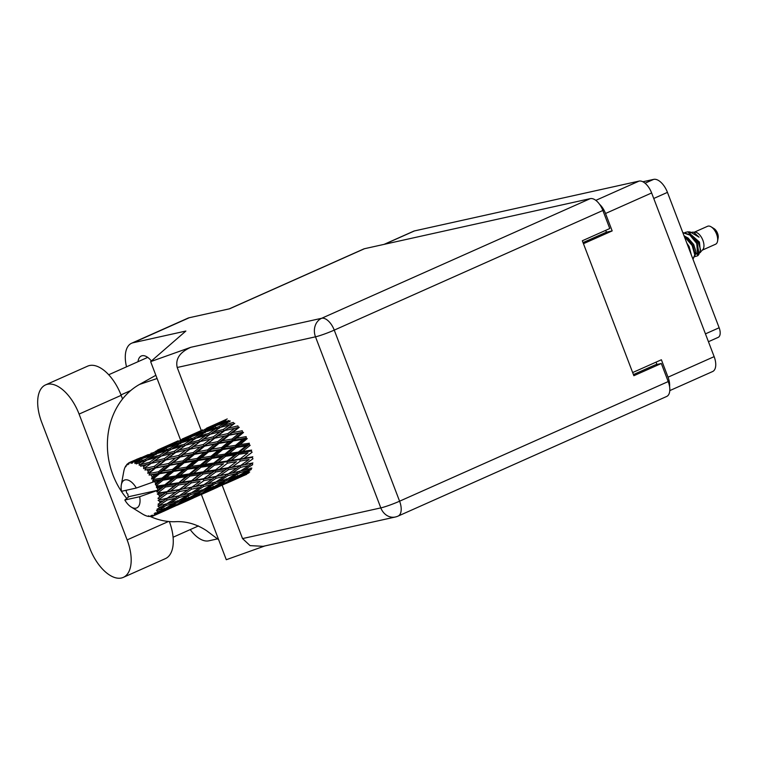 <?xml version="1.0" encoding="UTF-8"?>
<svg xmlns="http://www.w3.org/2000/svg" width="757" height="757" viewBox="0 0 757 757"><rect width="100%" height="100%" fill="white"/><g stroke="black" fill="none" stroke-linecap="round" stroke-linejoin="round"><path stroke-width="1.14" d="M642.873 181.765L653.66 179.381A15.906 8.213 66 0 1 667.447 192.373L719.15 327.762A9.358 4.835 66 0 1 718.166 337.376L708.438 341.71M669.576 386.581A14.506 7.494 -114 0 0 668.034 377.185L661.381 359.764L632.653 372.558M384.073 244.369L413.7 231.169A14.506 7.494 66 0 1 414.448 230.923L639.059 181.103A14.506 7.494 66 0 1 651.635 192.959L714.144 356.642A14.506 7.494 66 0 1 712.621 371.536L669.784 390.612M583.448 243.697L612.176 230.904L605.524 213.493A14.506 7.494 -114 0 0 599.582 204.314M656.054 362.139L656.944 364.467M612.176 230.904L606.423 232.181L583.032 242.6M605.723 230.346L606.423 232.181M122.558 398.977L121.167 395.343A36.497 18.849 -114 0 0 89.525 365.536A36.497 18.849 -114 0 0 87.642 366.151L45.562 384.897A36.497 18.849 -114 0 0 41.73 422.378L89.771 548.191A36.497 18.849 -114 0 0 123.296 577.383A36.497 18.849 -114 0 0 127.129 539.902L79.088 414.088A36.497 18.849 -114 0 0 47.436 384.282A36.497 18.849 -114 0 0 45.562 384.897M151.391 360.985A15.556 8.034 -114 0 0 142.098 355.743A15.556 8.034 -114 0 0 141.294 356.008A15.556 8.034 -114 0 0 138.029 361.695M123.296 577.383L165.386 558.638A36.497 18.849 -114 0 0 169.369 521.554M133.109 342.751A29.239 15.102 -114 0 0 131.604 343.243L187.774 318.224A29.239 15.102 66 0 1 189.288 317.722L133.109 342.751L185.862 331.046L150.643 361.638L190.821 347.293L321.678 318.271L590.299 198.627L364.495 248.712L229.636 308.78L189.288 317.722M131.604 343.243A29.239 15.102 -114 0 0 126.514 366.814M190.225 529.597A29.239 15.102 -114 0 0 208.752 540.829L217.496 538.889M264.846 545.948L226.286 559.716L201.371 494.482M180.488 439.789L150.643 361.638M229.248 308.865L363.748 248.958A14.506 7.494 66 0 1 364.495 248.712M590.299 198.627A14.506 7.494 66 0 1 602.875 210.474L334.253 330.118L399.592 501.2L668.213 381.566L661.315 363.492L655.325 364.827L633.429 374.583M661.315 363.492L633.864 375.718L582.332 240.764L609.773 228.538L602.875 210.474M668.213 381.566A14.506 7.494 66 0 1 666.69 396.46L398.068 516.104A14.506 7.494 66 0 0 399.592 501.2A14.506 1.296 159.1 0 1 380.818 507.9L315.489 336.818L177.204 367.486C175.283 358.922 179.825 352.194 190.821 347.293M242.533 538.577L380.818 507.9A14.506 12.349 77.5 0 0 395.305 517.012L263.171 546.317L250.075 545.627L242.533 538.577L222.17 485.237M201.277 430.525L177.204 367.486M218.659 539.76L206.5 530.638C196.252 523.92 185.55 520.958 174.394 521.753A72.521 61.762 -102.5 0 1 150.359 516.52M126.684 498.333A72.521 61.762 -102.5 0 1 139.553 384.414L155.857 375.292M157.087 378.519L139.553 384.414M702.42 250.084L715.554 244.237A9.822 5.072 -114 0 0 717.551 241.171L718.156 237.84A6.321 3.265 -114 0 0 717.541 233.317A6.321 3.265 -114 0 0 714.05 228.633L711.173 226.854A9.822 5.072 -114 0 0 707.568 226.286L694.424 232.134M717.551 241.171A9.822 5.072 -114 0 0 716.586 234.14A9.822 5.072 -114 0 0 711.173 226.854M699.534 253.103L702.865 249.545A9.822 5.072 -114 0 0 702.865 240.253A9.822 5.072 -114 0 0 695.125 232.162L691.813 232.21M700.48 252.45L699.44 242.07L687.82 231.841L685.038 232.456M697.292 243.205L698.995 254.257L697.793 255.715L696.743 243.489A14.269 7.371 -114 0 0 694.254 238.531L697.292 243.205M698.361 254.74L695.314 253.633M695.096 256.576L697.793 255.715M687.82 231.841L690.129 231.945L699.061 237.168L693.828 232.371M684.262 236.402L692.172 245.523L694.765 254.882L692.958 259.159L695.333 254.626L692.74 245.277L685.88 236.865L683.978 235.645M694.254 238.531L690.45 234.831L682.795 232.56M696.743 243.489L689.882 235.086L682.852 232.711M126.391 490.224L126.22 491.444A29.239 15.102 -114 0 0 126.599 492.447A29.239 15.102 -114 0 0 126.987 493.45L127.99 494.293L127.886 495.551A29.239 15.102 -114 0 0 128.141 496.109L128.917 496.658L157.995 490.205A29.239 15.102 -114 0 0 157.39 488.237L161.298 487.65L158.014 490.252A29.239 15.102 -114 0 0 157.995 490.205L139.648 496.734L124.839 500.017A15.206 7.854 -114 0 0 131.188 507.029A15.206 7.854 -114 0 0 139.648 496.734M251.844 468.1L243.905 470.211L252.696 464.666L252.09 463.161L252.904 462.934L244.577 464.666L252.97 458.799L252.185 457.398L252.819 456.802L244.104 458.288L252.109 452.222L251.192 451.021L251.608 450.093L242.514 451.475L250.151 445.362L249.157 444.416L249.337 443.224L239.903 444.662L247.236 438.634L246.224 438.029L242.874 439.334L235.597 445.324L226.012 446.838L233.213 440.915L242.874 439.334M235.597 445.324L235.541 446.63L246.224 438.029L246.148 436.628L236.449 438.256L243.536 432.474L242.571 432.228L242.249 430.733L232.361 432.682L239.288 427.27L234.755 428.273L227.857 433.61L217.893 435.777L224.782 430.582L235.304 428.15M224.81 454.143L215.395 455.572L222.709 449.554L232.257 448.068L224.81 454.143L224.63 455.345L235.541 446.63L239.903 444.662M232.03 439.022L222.208 440.811L229.21 435.19L239.07 433.297L232.03 439.022L232.229 440.489L242.571 432.228L239.07 433.297M219.01 443.394L228.794 441.672L221.631 447.557L211.932 449.175L219.01 443.394L218.054 443.157L228.302 435.133L229.21 435.19M221.631 447.557L221.706 448.948L232.229 440.489L228.794 441.672M233.213 440.915L232.229 440.489L236.449 438.256M211.071 456.244L201.485 457.767L208.686 451.844L218.357 450.245L211.071 456.244L211.014 457.55L221.706 448.948L226.012 446.838M217.732 441.653L207.844 443.602L214.761 438.189L224.706 436.089L217.732 441.653L218.054 443.157L214.553 444.217L207.503 449.951L197.691 451.73L204.683 446.11L214.553 444.217M224.706 436.089L228.302 435.133L238.436 427.402L237.887 425.888L227.895 428.282L234.755 423.333M207.503 449.951L207.702 451.409L218.054 443.157L222.208 440.811M197.123 458.468L187.405 460.105L194.502 454.314L204.267 452.591L197.123 458.468L197.189 459.859L207.702 451.409L211.932 449.175M136.487 462.281A29.239 15.102 -114 0 0 136.118 462.177L142.231 458.572L152.148 455.175L145.24 459.48L136.487 462.281L136.279 463.937L142.117 461.496L139.193 463.426L139.222 465.337L146.65 460.152L156.652 457.323L149.791 462.186L141.001 464.505L140.632 466.255L146.688 464.448L143.764 466.605L143.603 468.668L151.22 463.341L161.194 461.032L154.296 466.378L145.543 468.271L144.975 470.031L151.154 468.857L148.192 471.204L147.795 473.314L149.498 472.879L155.649 467.949L165.509 466.057L158.459 471.791L149.839 473.343L149.053 475.036L155.242 474.431L152.204 476.919L151.542 478.973L153.33 478.878L159.651 473.683L169.313 472.094L162.036 478.083L153.614 479.418L152.602 480.95L154.646 481.452L158.696 480.827L155.545 483.411A29.239 15.102 -114 0 0 154.674 481.499A29.239 15.102 -114 0 0 154.646 481.452M134.774 461.865A29.239 15.102 -114 0 0 133.554 461.732L137.746 460.18L134.774 461.865L134.926 463.53L136.118 462.177M132.295 461.751A29.239 15.102 -114 0 0 131.973 461.789L147.975 454.711L140.925 458.43L132.295 461.751L132.201 463.227L133.554 461.732M130.781 462.016A29.239 15.102 -114 0 0 129.731 462.385L133.838 460.587L130.781 462.016L130.999 463.35L131.973 461.789M129.684 462.48L128.681 462.943L128.662 464.173L129.731 462.385M128.681 462.943A29.239 15.102 -114 0 0 128.416 463.114L127.678 464.817L127.469 463.871A29.239 15.102 -114 0 0 126.656 464.722L125.87 466.709L125.88 465.773A29.239 15.102 -114 0 0 125.69 466.075L125.037 467.315A29.239 15.102 -114 0 0 124.517 468.592L124.072 470.078A29.239 15.102 -114 0 0 123.968 470.494L123.628 472.226M136.326 488.028A15.206 7.854 -114 0 0 121.319 484.868A15.206 7.854 -114 0 0 121.517 491.312L136.326 488.028L154.674 481.499M153.614 479.418A29.239 15.102 -114 0 0 153.33 478.878M152.204 476.919A29.239 15.102 -114 0 0 151.088 475.15M148.192 471.204A29.239 15.102 -114 0 0 146.924 469.728M143.764 466.605A29.239 15.102 -114 0 0 142.43 465.517M139.193 463.426A29.239 15.102 -114 0 0 137.878 462.801M203.33 444.539L193.376 446.696L200.255 441.501L210.247 439.183L203.33 444.539L203.775 446.053L214.761 438.189M190.253 449.109L200.179 447.018L193.224 452.572L183.317 454.522L189.401 449.242L200.255 441.501M217.893 435.777L213.909 438.322L210.815 439.06M193.224 452.572L193.546 454.068L203.775 446.053L200.179 447.018M204.683 446.11L203.775 446.053L207.844 443.602M182.976 460.871L173.173 462.641L180.157 457.029L190.035 455.137L182.976 460.871L183.175 462.328L193.546 454.068L197.691 451.73M188.853 447.728L178.851 450.122L185.72 445.173L195.713 442.618L188.853 447.728L189.401 449.242L185.73 450.103L178.803 455.459L168.868 457.616L175.728 452.431L186.269 449.98M195.713 442.618L199.488 441.833L210.228 434.263L220.24 431.689L213.36 436.808L203.378 439.202L209.358 434.878M178.803 455.459L179.248 456.982L193.376 446.696M168.697 463.492L158.8 465.451L165.726 460.029L175.662 457.938L168.697 463.492L169.019 464.987L183.317 454.522M174.309 451.267L164.316 453.907L171.167 449.232L181.178 446.403L174.309 451.267L174.962 452.752L184.84 445.797M161.194 456.093L171.196 453.538L164.326 458.647L154.333 461.041L161.194 456.093M181.178 446.403L185.03 445.684L184.292 444.255L174.29 447.169L181.188 442.769L191.152 439.666L184.292 444.255M164.326 458.647L164.884 460.161L174.962 452.752L171.196 453.538M175.728 452.431L178.851 450.122M154.296 466.378L154.731 467.892L168.868 457.616M159.765 455.175L149.763 458.099L156.671 453.689L166.635 450.585L159.765 455.175L160.512 456.603L156.652 457.323M166.635 450.585L170.58 449.923L169.757 448.56L159.812 451.759L166.748 447.652L176.674 444.245L169.757 448.56M149.791 462.186L150.444 463.672L160.295 456.736M160.512 456.603L164.316 453.907M143.603 468.668L154.333 461.041M145.24 459.48L146.063 460.833L142.117 461.496M152.148 455.175L154.986 454.739M147.237 459.982L149.763 458.099M236.553 447.406L245.921 445.996L238.341 452.109L229.059 453.5L236.553 447.406L235.541 446.63L232.257 448.068M238.341 452.109L238.039 453.178L249.157 444.416L245.921 445.996M239.004 454.257L248.041 452.866L240.101 458.95L231.178 460.379L239.004 454.257L238.039 453.178L242.514 451.475M213.824 463.029L204.541 464.429L212.026 458.335L221.413 456.916L213.824 463.029L213.521 464.098L224.63 455.345L229.059 453.5M222.709 449.554L221.706 448.948L218.357 450.245M200.302 465.063L190.868 466.501L198.202 460.474L207.721 458.988L200.302 465.063L200.122 466.255L211.014 457.55L215.395 455.572M208.686 451.844L207.702 451.409L204.267 452.591M186.544 467.173L176.977 468.678L184.169 462.764L193.839 461.164L186.544 467.173L186.487 468.479L197.189 459.859L201.485 457.767M194.502 454.314L190.035 455.137M172.596 469.387L162.887 471.024L169.975 465.233L179.75 463.511L172.596 469.387L172.672 470.788L183.175 462.328L187.405 460.105M180.157 457.029L175.662 457.938M158.459 471.791L158.658 473.248L169.019 464.987L173.173 462.641M165.726 460.029L161.743 460.909M147.795 473.314L158.8 465.451M151.22 463.341L146.688 464.448M225.633 456.282L234.859 454.891L227.081 461.013L217.997 462.395L225.633 456.282L224.63 455.345L221.413 456.916M240.101 458.95L248.041 452.866M240.423 461.032L249.081 459.508L240.754 465.423L232.219 467.022L240.423 461.032L239.572 459.717L244.104 458.288M227.081 461.013L226.665 461.94L238.039 453.178L234.859 454.891M227.583 463.142L236.449 461.704L228.302 467.722L219.587 469.208L227.583 463.142L226.665 461.94L231.178 460.379M202.573 471.933L193.47 473.324L201.116 467.192L210.332 465.81L202.157 472.851L213.521 464.098L217.997 462.395M212.026 458.335L211.014 457.55L207.721 458.988M189.297 473.948L180.034 475.339L187.499 469.255L196.896 467.835L189.297 473.948L188.995 475.027L200.122 466.255L204.541 464.429M198.202 460.474L197.189 459.859L193.839 461.164M175.785 475.983L166.341 477.421L173.675 471.393L183.203 469.908L175.785 475.983L175.605 477.184L186.487 468.479L190.868 466.501M184.169 462.764L183.175 462.328L179.75 463.511M162.036 478.083L161.979 479.389L172.672 470.788L176.977 468.678M169.975 465.233L165.509 466.057M151.542 478.973L158.658 473.248L162.887 471.024M155.649 467.949L151.154 468.857M214.477 465.177L223.523 463.786L215.575 469.87L206.661 471.299L214.477 465.177L213.521 464.098L210.332 465.81M245.041 462.395L249.081 459.508M240.754 465.423L244.577 464.666M228.302 467.722L236.449 461.704M228.444 469.719L236.922 468.081L228.377 473.854L220.06 475.585L228.444 469.719L227.658 468.318L232.219 467.022M215.575 469.87L223.523 463.786M215.906 471.952L224.564 470.428L216.228 476.342L207.692 477.941L215.906 471.952L215.045 470.636L219.587 469.208M191.048 480.799L182.144 482.209L189.95 476.106L199.006 474.705L190.518 481.566L202.157 472.851L206.661 471.299M201.116 467.192L200.122 466.255L196.896 467.835M178.056 482.852L168.943 484.243L176.599 478.121L185.815 476.73L177.63 483.78L188.995 475.027L193.47 473.324M187.499 469.255L186.487 468.479L183.203 469.908M164.78 484.868L156.633 486.098A29.239 15.102 -114 0 0 156.415 485.53L162.992 480.175L172.369 478.755L164.78 484.868L164.477 485.937L175.605 477.184L180.034 475.339M173.675 471.393L172.672 470.788L169.313 472.094M155.545 483.411L155.412 484.65L161.979 479.389L166.341 477.421M159.651 473.683L158.658 473.248L155.242 474.431M203.075 474.062L211.922 472.623L203.784 478.642L195.06 480.137L203.075 474.062L202.157 472.851L199.006 474.705M240.726 467.306L248.977 465.517L240.262 471.119L232.115 473.03L240.726 467.306L240.026 465.839L236.922 468.081M240.631 470.882L243.905 470.211M220.505 473.333L227.658 468.318L252.09 463.161L248.977 465.517M228.377 473.854L232.115 473.03M216.228 476.342L220.06 475.585M203.784 478.642L215.045 470.636L227.658 468.318L224.564 470.428M203.936 480.638L212.395 479.001L203.87 484.773L195.533 486.514L203.936 480.638L203.15 479.238L207.692 477.941M189.95 476.106L188.995 475.027L215.045 470.636L211.922 472.623M179.267 489.561L170.533 491.056L178.548 484.982L187.405 483.543L178.633 490.158L190.518 481.566L195.06 480.137M176.599 478.121L175.605 477.184L188.995 475.027L185.815 476.73M166.54 491.709L158.705 492.968A29.239 15.102 -114 0 0 158.573 492.4L165.442 487.016L174.479 485.625L166.001 492.485L177.63 483.78L182.144 482.209M162.992 480.175L161.979 479.389L175.605 477.184L172.369 478.755M158.014 490.252L156.784 491.889L164.477 485.937L168.943 484.243M152.602 480.95L161.979 479.389L158.696 480.827M155.412 484.65L156.415 485.53M191.379 482.871L200.047 481.348L191.701 487.271L183.185 488.861L191.379 482.871L190.518 481.566L187.405 483.543M216.199 478.225L224.469 476.437L215.736 482.039L207.598 483.95L216.199 478.225L215.499 476.759L212.395 479.001M228.169 475.595L236.25 473.617L227.327 479.03L219.388 481.13L228.169 475.595L227.564 474.09L224.469 476.437M239.874 472.68L247.747 470.504L238.654 475.68L230.885 478.017L239.874 472.68L239.382 471.157L236.25 473.617M249.715 471.99L242.136 474.563L251.296 469.463L250.908 467.949M240.026 474.923L242.136 474.563M250.122 468.574L247.747 470.504M228.169 478.519L230.885 478.017M216.105 481.812L219.388 481.13M203.87 484.773L207.598 483.95M195.968 484.262L200.047 481.348M191.701 487.271L195.533 486.514M171.46 495.182L178.633 490.158L183.185 488.861M178.548 484.982L177.63 483.78L174.479 485.625M159.443 497.027A29.239 15.102 -114 0 0 159.14 495.078L162.887 494.463L157.958 498.333L166.001 492.485L170.533 491.056M156.633 486.098L156.406 487.243L157.39 488.237M165.442 487.016L164.477 485.937L161.298 487.65M156.784 491.889L158.573 492.4M179.418 491.558L187.878 489.921L179.352 495.693L171.006 497.434L179.418 491.558L178.633 490.158L167.193 498.182L158.099 500.301L159.774 501.55L163.361 500.841L158.033 504.228L159.613 505.108L167.155 500.065L175.425 498.276L166.701 503.878L157.835 505.941L159.273 507.237L162.698 506.376L157.03 509.196L158.421 510.142L166.313 505.439L174.195 503.273L165.092 508.449L156.481 510.54L157.655 511.789L160.919 510.738L156.992 512.858L154.986 512.924L156.179 513.861L164.373 509.584L171.905 506.925L162.471 511.581L155.951 514.098L154.135 513.823L155.034 514.911L158.156 513.634L154.097 515.526L152.043 515.195L153.018 516.019L168.735 508.997M191.672 489.145L199.952 487.357L191.209 492.968L183.09 494.87L191.672 489.145L190.972 487.688L187.878 489.921M203.661 486.505L211.723 484.546L202.81 489.94L194.861 492.05L203.661 486.505L203.056 485L199.952 487.357M215.348 483.6L223.239 481.424L214.136 486.6L206.368 488.937L215.348 483.6L214.856 482.086L211.723 484.546M226.769 480.392L234.481 477.979L225.198 482.909L217.619 485.483L226.769 480.392L226.39 478.878M237.944 476.825L245.467 474.166L228.605 481.679L237.944 476.825L237.679 475.339M246.65 474.336L239.373 477.468L248.854 472.888L248.712 471.46M158.705 492.968L157.276 493.999L159.14 495.078M124.839 500.017L128.917 496.658M131.188 507.029L142.723 514.145A29.239 15.102 -114 0 0 142.978 514.296L144.398 515.072A29.239 15.102 -114 0 0 144.776 515.252L144.937 515.205M153.018 516.019A29.239 15.102 -114 0 1 152.725 516.132L150.946 515.583L151.561 516.416A29.239 15.102 -114 0 1 150.416 516.529L148.391 515.839L149.138 516.501A29.239 15.102 -114 0 1 148.788 516.454L147.454 516.208A29.239 15.102 -114 0 1 146.177 515.82L144.776 515.252M154.097 515.526A29.239 15.102 -114 0 0 155.034 514.911M156.992 512.858A29.239 15.102 -114 0 0 157.655 511.789M158.913 508.695A29.239 15.102 -114 0 0 159.273 507.237M159.746 503.31A29.239 15.102 -114 0 0 159.774 501.55M159.699 499.592A29.239 15.102 -114 0 0 159.661 499.062L166.862 493.791L175.52 492.277M157.958 498.333L159.661 499.062M238.616 477.572L239.373 477.468M246.858 472.983L245.467 474.166M227.128 481.897L228.605 481.679M236.392 476.38L234.481 477.979M215.499 485.843L217.619 485.483M225.595 479.503L223.239 481.424M203.661 489.438L206.368 488.937M191.578 492.731L194.861 492.05M179.352 495.693L183.09 494.87M167.193 498.182L171.006 497.434M166.862 493.791L166.001 492.485L162.887 494.463M179.135 497.425L187.206 495.466L178.292 500.86L170.344 502.979L179.135 497.425L178.538 495.93L175.425 498.276M190.83 494.529L198.722 492.343L189.61 497.529L181.86 499.857L190.83 494.529L190.329 493.006L187.206 495.466M202.261 491.302L209.954 488.899L200.681 493.819L193.092 496.412L202.261 491.302L201.873 489.788M213.417 487.745L220.949 485.086L204.087 492.599L213.417 487.745L213.152 486.268M224.327 483.818L231.718 480.875L214.856 488.388L224.327 483.818L224.195 482.389M226.248 483.401L242.268 476.257M232.503 480.203L231.718 480.875M214.099 488.492L214.856 488.388M222.34 483.903L220.949 485.086M202.621 492.816L204.087 492.599M211.865 487.309L209.954 488.899M190.972 496.762L193.092 496.412M201.088 490.413L198.722 492.343M179.144 500.358L181.86 499.857M167.06 503.651L170.344 502.979M167.155 500.065L166.464 498.608L163.361 500.841M177.734 502.232L185.437 499.819L176.163 504.749L168.565 507.332L177.734 502.232L177.356 500.718M188.89 498.674L196.432 496.005L179.57 503.509L188.89 498.674L188.625 497.188M199.82 494.728L207.191 491.804L190.329 499.308L199.82 494.728L199.687 493.299M201.722 494.33L217.779 487.158M207.976 491.132L207.191 491.804M189.572 499.412L190.329 499.308M197.832 494.823L196.432 496.005M178.103 503.736L179.57 503.509M187.339 498.229L185.437 499.819M166.455 507.682L168.565 507.332M176.561 501.342L174.195 503.273M166.313 505.439L165.821 503.925L162.698 506.376M175.302 505.657L182.674 502.724L165.802 510.227L175.302 505.657L175.16 504.228M177.214 505.241L193.262 498.078M183.459 502.052L182.674 502.724M165.054 510.332L165.802 510.227M173.306 505.742L171.905 506.925M164.373 509.584L164.118 508.108M162.831 509.149L160.919 510.738M158.942 512.972L158.156 513.634M151.561 516.416L152.356 516.019M149.138 516.501L149.687 516.293M215.026 424.44L206.557 428.188M225.737 421.337L224.753 420.324L215.054 424.412L227.242 418.952M190.509 435.36L182.03 439.117M202.715 429.881L190.537 435.332L202.715 429.881M211.799 425.945L221.527 421.952L214.486 425.661L204.664 429.456L211.799 425.945M229.74 421.781L228.851 420.523L218.962 424.015L225.983 420.201M217.458 425.226L218.962 424.015M223.097 421.734L221.527 421.952M214.486 425.661L215.433 426.806M203.699 430.26L204.664 429.456M208.118 427.724L207.399 427.828M200.236 431.253L201.211 432.256M165.982 446.28L157.513 450.037M178.198 440.801L166.01 446.261L178.198 440.801M187.272 436.865L197.019 432.872L189.96 436.59L180.147 440.385L187.272 436.865M201.457 431.121L211.307 427.421L204.333 431.443L194.445 434.934L201.457 431.121M215.792 425.812L225.7 422.415L218.811 426.711L208.837 429.919L215.792 425.812M230.204 424.563L223.362 429.418L213.342 432.067L220.221 427.393L234.064 423.844L233.326 422.415L223.334 425.33L230.223 420.93M220.807 427.213L223.334 425.33M228.548 421.98L225.7 422.415M218.811 426.711L219.634 428.074L215.679 428.736L208.8 433.335L198.817 436.25L205.696 431.85L215.679 428.736M206.812 431.49L208.837 429.919M213.569 427.099L211.307 427.421M204.333 431.443L205.223 432.701M192.94 436.146L194.445 434.934M198.58 432.654L197.019 432.872M189.96 436.59L190.906 437.735M179.182 441.18L180.147 440.385M183.591 438.653L182.872 438.748M175.719 442.164L176.703 443.176M128.207 463.587L127.469 463.871M141.105 457.502L133.005 460.947M162.746 447.784L172.501 443.791L165.433 447.51L155.639 451.295L162.746 447.784M176.949 442.041L186.78 438.35L179.816 442.353L169.918 445.854L176.949 442.041M191.266 436.732L201.192 433.326L194.284 437.641L184.32 440.839L191.266 436.732M223.362 429.418L224.015 430.903L233.856 423.977M224.782 430.582L227.895 428.282M208.8 433.335L209.547 434.764L213.342 432.067M196.281 438.142L198.817 436.25M204.021 432.9L201.192 433.326M194.284 437.641L195.107 438.994L191.152 439.666M182.305 442.41L184.32 440.839M189.032 438.029L186.78 438.35M179.816 442.353L180.715 443.621M168.414 447.065L169.918 445.854M174.063 443.574L172.501 443.791M165.433 447.51L166.379 448.655M154.674 452.099L155.639 451.295M159.074 449.573L158.355 449.667M151.201 453.083L152.185 454.096M152.422 452.96L162.263 449.27L155.299 453.282L145.391 456.774L152.422 452.96M195.694 438.312L205.696 435.483L198.836 440.347L188.824 442.996L195.694 438.312M232.361 432.682L228.302 435.133L227.857 433.61M210.228 439.192L213.909 438.322L224.015 430.903L220.24 431.689M242.571 432.228L213.909 438.322L213.36 436.808M203.378 439.202L199.488 441.833L198.836 440.347M209.547 434.764L205.696 435.483M188.824 442.996L185.03 445.684M174.29 447.169L171.754 449.062M179.513 443.82L176.674 444.245M159.812 451.759L157.787 453.329M164.515 448.948L162.263 449.27M156.188 454.541L155.299 453.282M145.391 456.774L143.887 457.985M149.536 454.503L147.975 454.711M141.871 459.575L140.925 458.43M134.557 460.493L133.838 460.587M137.746 460.18L140.007 459.868M699.629 252.658L700.537 249.611L698.276 242.448L692.674 236.023L690.337 234.746M691.321 254.901L689.125 246.527L686.864 243.224M695.191 252.535L697.68 253.529L698.806 252.819M695.333 254.39L695.967 251.655L693.696 244.483L688.104 238.058L685.766 236.78M690.971 232.702L689.069 233.118M234.708 428.282L238.436 427.402M158.099 500.301L181.141 495.305M157.276 493.999L205.696 484.376M156.406 487.243L203.15 479.238L230.175 473.475M149.053 475.036L252.185 457.398M144.975 470.031L183.175 462.328L251.192 451.021M161.137 461.041L193.546 454.068L249.157 444.416M185.673 450.122L218.054 443.157L246.224 438.029M645.04 183.213L653.66 179.381M668.034 377.185L714.144 356.642M651.635 192.959L605.524 213.493M595.825 200.359L639.059 181.103M414.448 230.923L384.461 244.284M705.448 333.865L719.15 327.762M667.447 192.373L653.745 198.476M121.167 395.343L79.088 414.088M321.678 318.271A14.506 12.349 77.5 0 0 315.489 336.818A14.506 1.296 159.1 0 0 334.253 330.118A14.506 7.494 -114 0 0 321.678 318.271M168.499 521.478L127.129 539.902M108.705 374.753L147.71 357.38M395.305 517.012A14.506 14.506 0 0 0 398.068 516.104M173.088 537.233L198.457 525.935M120.997 394.889L130.696 390.565M121.319 484.868L123.628 472.179M238.777 477.847L230.09 481.717M214.259 488.767L205.563 492.637M189.733 499.686L181.046 503.556M165.206 510.606L156.529 514.476M210.9 426.238L210.38 426.465M186.373 437.158L185.853 437.385M161.847 448.087L161.326 448.314M137.339 458.997L136.818 459.234M181.831 495.154L180.696 495.409M206.387 484.225L205.251 484.489M230.857 473.314L229.731 473.579"/></g></svg>
